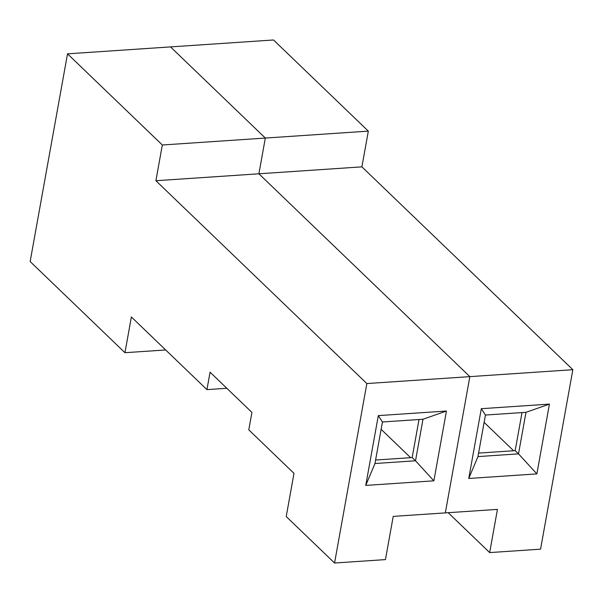 <?xml version="1.0" encoding="UTF-8"?>
<svg xmlns="http://www.w3.org/2000/svg" width="603" height="603" viewBox="0 0 603 603"><rect width="100%" height="100%" fill="white"/><g stroke="black" fill="none" stroke-linecap="round" stroke-linejoin="round"><path stroke-width="0.9" d="M497.445 509.384L489.666 552.589L540.559 549.167L572.85 369.699L469.85 376.634L445.331 512.889L497.445 509.384L445.331 512.889L469.85 376.634L258.898 173.792L265.328 138.064L170.521 46.906L265.328 138.064L258.898 173.792L469.85 376.634L572.85 369.699L540.559 549.167L489.666 552.589L497.445 509.384M481.307 408.691L549.431 404.108L536.874 473.898L468.75 478.481L481.307 408.691L485.438 415.045L477.96 456.592L518.512 453.863L515.166 450.645L522.017 412.588L515.166 450.645L478.594 453.102L515.166 450.645L518.512 453.863L525.989 412.316L485.438 415.045L525.989 412.316L549.431 404.108L481.307 408.691L468.75 478.481L536.874 473.898L549.431 404.108L525.989 412.316L518.512 453.863L536.874 473.898L518.512 453.863L477.96 456.592L468.75 478.481L477.96 456.592L485.438 415.045L481.307 408.691M448.18 512.701L489.666 552.589L448.18 512.701M273.521 39.979L368.327 131.13L361.898 166.858L572.85 369.699L361.898 166.858L258.898 173.792L361.898 166.858L368.327 131.13L265.328 138.064L368.327 131.13L273.521 39.979L170.521 46.906L273.521 39.979M513.62 450.75L484.119 422.379L513.62 450.75M226.826 388.287L206.935 389.621L131.379 316.982L206.935 389.621L210.07 372.172L251.926 412.422L248.79 429.871L293.993 473.332L248.79 429.871L251.926 412.422L210.07 372.172L206.935 389.621L226.826 388.287M469.85 376.634L258.898 173.792L155.898 180.719L366.85 383.561L469.85 376.634L366.85 383.561L334.559 563.021L385.453 559.599L393.224 516.394L445.331 512.889L469.85 376.634L445.331 512.889L393.224 516.394L385.453 559.599L334.559 563.021L366.85 383.561L155.898 180.719L162.328 144.991L67.521 53.833L30.15 261.544L124.957 352.702L131.379 316.982L124.957 352.702L30.15 261.544L67.521 53.833L170.521 46.906L67.521 53.833L162.328 144.991L265.328 138.064L170.521 46.906L265.328 138.064L162.328 144.991L155.898 180.719L258.898 173.792L265.328 138.064L258.898 173.792L469.85 376.634M446.439 411.035L433.874 480.832L365.75 485.415L378.307 415.618L446.439 411.035L422.989 419.251L382.438 421.979L374.968 463.519L415.512 460.79L412.166 457.571L419.017 419.515L412.166 457.571L375.594 460.029L412.166 457.571L415.512 460.79L374.968 463.519L365.75 485.415L433.874 480.832L415.512 460.79L433.874 480.832L446.439 411.035L378.307 415.618L382.438 421.979L422.989 419.251L415.512 460.79L422.989 419.251L446.439 411.035M293.993 473.332L286.221 516.537L334.559 563.021L286.221 516.537L293.993 473.332M410.62 457.677L381.119 429.306L410.62 457.677M165.689 349.966L124.957 352.702L165.689 349.966M365.75 485.415L374.968 463.519L382.438 421.979L378.307 415.618L365.75 485.415"/></g></svg>

